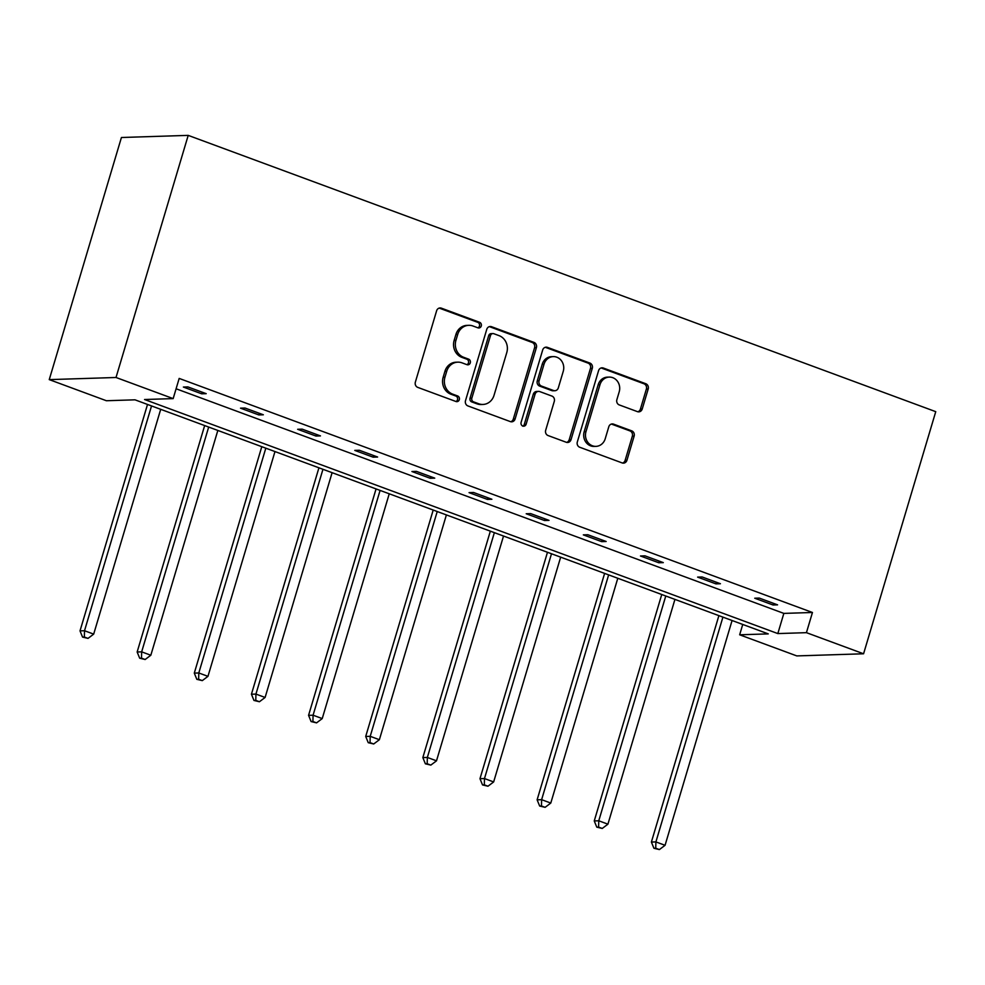 <?xml version="1.0" encoding="UTF-8"?>
<svg xmlns="http://www.w3.org/2000/svg" width="985" height="985" viewBox="0 0 985 985"><rect width="100%" height="100%" fill="white"/><g stroke="black" fill="none" stroke-linecap="round" stroke-linejoin="round"><path stroke-width="1.48" d="M481.271 325.998A2.93 2.647 88.2 0 0 479.584 322.292L441.391 308.17A4.174 3.78 88.2 0 0 436.614 310.804L415.362 382.106A4.174 3.78 88.2 0 0 417.775 387.388L455.969 401.511A2.93 2.647 88.2 0 0 459.318 399.664A2.93 2.647 88.2 0 0 457.619 395.958L452.681 394.135A13.371 12.103 88.2 0 1 444.949 377.206L446.722 371.271A13.371 12.103 88.2 0 1 457.803 362.16A13.371 12.103 88.2 0 1 462.014 362.849L466.952 364.672A2.93 2.647 88.2 0 0 470.301 362.825A2.93 2.647 88.2 0 0 468.601 359.131L463.664 357.296A13.371 12.103 88.2 0 1 455.932 340.379L457.705 334.432A13.371 12.103 88.2 0 1 468.786 325.321A13.371 12.103 88.2 0 1 472.985 326.01L477.934 327.833A2.93 2.647 88.2 0 0 481.271 325.998M477.947 327.845A2.93 2.647 88.2 0 0 477.787 322.354L439.581 308.231A4.174 3.78 88.2 0 0 439.175 308.108M455.981 401.511A2.93 2.647 88.2 0 0 455.821 396.019L450.871 394.197L452.681 394.135M466.964 364.672A2.93 2.647 88.2 0 0 466.804 359.18L461.854 357.358L463.664 357.296M637.443 411.644A4.174 3.78 88.2 0 0 642.22 409.009L648.192 389.001A4.174 3.78 88.2 0 0 645.766 383.719L603.349 368.033A4.174 3.78 88.2 0 0 598.572 370.668L577.321 441.957A4.174 3.78 88.2 0 0 579.734 447.252L622.151 462.925A4.174 3.78 88.2 0 0 626.928 460.303L634.131 436.133A4.174 3.78 88.2 0 0 631.717 430.851L613.569 424.141A4.174 3.78 88.2 0 0 608.792 426.776L605.221 438.756A11.18 10.121 88.2 0 1 595.962 446.365A11.18 10.121 88.2 0 1 585.976 431.639L599.976 384.704A11.18 10.121 88.2 0 1 609.235 377.095A11.18 10.121 88.2 0 1 619.208 391.821L616.881 399.639A4.174 3.78 88.2 0 0 619.294 404.933L637.443 411.644M176.093 388.779L783.838 613.396L812.453 612.485L806.432 632.666L863.574 653.781L935.75 411.668L188.209 135.376L121.426 137.506L49.25 379.619L106.392 400.735L134.994 399.824L768.263 633.884L739.661 634.796L796.791 655.912L863.574 653.781M812.453 612.485L179.184 378.425L173.163 398.605L116.021 377.489L188.209 135.376M536.382 347.68A4.174 3.78 88.2 0 0 533.968 342.386L491.54 326.712A4.174 3.78 88.2 0 0 486.762 329.347L465.511 400.636A4.174 3.78 88.2 0 0 467.924 405.931L510.341 421.605A4.174 3.78 88.2 0 0 515.118 418.97L536.382 347.68L534.572 347.742A4.174 3.78 88.2 0 0 532.159 342.448L489.73 326.761A4.174 3.78 88.2 0 0 489.323 326.638M547.438 347.373L589.867 363.046A4.174 3.78 88.2 0 1 592.28 368.341L571.029 439.642A4.174 3.78 88.2 0 1 566.252 442.265L548.091 435.555A4.174 3.78 88.2 0 1 545.678 430.273L554.296 401.351A4.174 3.78 88.2 0 0 551.883 396.068L539.842 391.611A4.174 3.78 88.2 0 0 535.064 394.246L526.088 424.35A2.93 2.647 88.2 0 1 521.065 422.491L542.673 350.007A4.174 3.78 88.2 0 1 547.438 347.373L545.641 347.434L588.057 363.108L589.867 363.046M742.739 624.453L739.661 634.796M173.163 398.605L144.561 399.516L777.83 633.577L806.432 632.666M116.021 377.489L49.25 379.619M783.838 613.396L777.83 633.577M773.065 604.999L754.744 598.227L759.263 598.08L777.571 604.852L773.065 604.999L773.545 603.362M715.923 583.871L697.614 577.111L702.12 576.964L720.429 583.736L715.923 583.871L716.415 582.246M658.78 562.755L640.472 555.996L644.99 555.848L663.299 562.62L658.78 562.755L659.273 561.13M601.65 541.639L583.329 534.867L587.848 534.732L606.157 541.491L601.65 541.639L602.13 540.014M544.508 520.523L526.199 513.751L530.706 513.616L549.027 520.375L544.508 520.523L545 518.886M487.378 499.407L469.057 492.635L473.576 492.488L491.884 499.26L487.378 499.407L487.858 497.77M430.236 478.291L411.927 471.519L416.433 471.372L434.754 478.144L430.236 478.291L430.728 476.654M373.106 457.163L354.785 450.404L359.303 450.256L377.612 457.028L373.106 457.163L373.586 455.538M315.963 436.047L297.655 429.288L302.161 429.14L320.47 435.912L315.963 436.047L316.444 434.422M258.821 414.931L240.512 408.159L245.019 408.024L263.34 414.784L258.821 414.931L259.314 413.306M201.691 393.815L183.37 387.043L187.889 386.908L206.197 393.668L201.691 393.815L202.171 392.178M468.786 325.321L466.976 325.382A13.371 12.103 88.2 0 0 455.907 334.494L457.705 334.432M461.854 357.358A13.371 12.103 88.2 0 1 454.134 340.428L455.907 334.494M457.803 362.16L455.993 362.209A13.371 12.103 88.2 0 0 444.925 371.32L446.722 371.271M450.871 394.197A13.371 12.103 88.2 0 1 443.151 377.267L444.925 371.32M510.759 421.728A4.174 3.78 88.2 0 0 513.32 419.031L534.572 347.742M493.842 333.718A2.93 2.647 88.2 0 0 490.493 335.565L471.84 398.137A2.93 2.647 88.2 0 0 473.526 401.843L478.747 403.776A13.371 12.103 88.2 0 0 482.945 404.453A13.371 12.103 88.2 0 0 494.027 395.342L506.783 352.568A13.371 12.103 88.2 0 0 499.05 335.639L493.842 333.718M492.919 333.57L491.121 333.619A2.93 2.647 88.2 0 0 488.695 335.614L490.493 335.565M482.945 404.453L481.148 404.515A13.371 12.103 88.2 0 1 476.937 403.825L471.729 401.905A2.93 2.647 88.2 0 1 470.042 398.199L488.695 335.614M566.658 442.388A4.174 3.78 88.2 0 0 569.219 439.692L590.471 368.402A4.174 3.78 88.2 0 0 588.057 363.108M538.524 391.402L536.726 391.451A4.174 3.78 88.2 0 0 533.267 394.308L524.291 424.412L526.088 424.35M522.764 426.197A2.93 2.647 88.2 0 0 524.291 424.412M563.248 371.345A11.18 10.121 88.2 0 0 553.274 356.619A11.18 10.121 88.2 0 0 544.015 364.241L539.078 380.776A4.174 3.78 88.2 0 0 541.491 386.071L553.545 390.516A4.174 3.78 88.2 0 0 558.31 387.893L563.248 371.345M553.274 356.619L551.465 356.681A11.18 10.121 88.2 0 0 542.206 364.302L544.015 364.241M554.851 390.737L553.053 390.786A4.174 3.78 88.2 0 1 551.735 390.577L539.694 386.12A4.174 3.78 88.2 0 1 537.281 380.838L542.206 364.302M609.235 377.095L607.425 377.144A11.18 10.121 88.2 0 0 598.166 384.766L599.976 384.704M595.962 446.365L594.152 446.427A11.18 10.121 88.2 0 1 584.179 431.701L598.166 384.766M622.557 463.048A4.174 3.78 88.2 0 0 625.13 460.352L632.333 436.195A4.174 3.78 88.2 0 0 629.92 430.901L611.759 424.19A4.174 3.78 88.2 0 0 611.353 424.067M637.849 411.767A4.174 3.78 88.2 0 0 640.422 409.058L646.382 389.063A4.174 3.78 88.2 0 0 643.968 383.768L601.539 368.094A4.174 3.78 88.2 0 0 601.133 367.971M147.516 404.453L80.019 630.88L84.525 630.732L93.686 634.118L160.703 409.329M151.542 405.943L84.525 630.732L84.353 637.036L82.555 637.098L88.022 638.391L84.353 637.036M93.686 634.118L88.022 638.391M82.555 637.098L80.019 630.88M204.658 425.569L137.149 651.996L141.668 651.848L150.828 655.234L217.833 430.445M208.685 427.059L141.668 651.848L141.495 658.152L139.685 658.214L145.152 659.507L141.495 658.152M150.828 655.234L145.152 659.507M139.685 658.214L137.149 651.996M261.788 446.685L194.291 673.112L198.798 672.964L207.958 676.35L274.975 451.561M265.815 448.175L198.798 672.964L198.638 679.268L196.828 679.33L202.294 680.623L198.638 679.268M207.958 676.35L202.294 680.623M196.828 679.33L194.291 673.112M318.931 467.801L251.434 694.228L255.94 694.08L265.1 697.466L332.105 472.677M322.957 469.291L255.94 694.08L255.768 700.384L253.97 700.446L259.437 701.739L255.768 700.384M265.1 697.466L259.437 701.739M253.97 700.446L251.434 694.228M376.061 488.929L308.564 715.344L313.082 715.208L322.23 718.582L389.247 493.793M380.087 490.407L313.082 715.208L312.91 721.512L311.1 721.562L316.567 722.867L312.91 721.512M322.23 718.582L316.567 722.867M311.1 721.562L308.564 715.344M433.203 510.045L365.706 736.46L370.212 736.324L379.373 739.71L446.39 514.921M437.229 511.535L370.212 736.324L370.04 742.628L368.242 742.69L373.709 743.983L370.04 742.628M379.373 739.71L373.709 743.983M368.242 742.69L365.706 736.46M490.345 531.161L422.836 757.588L427.355 757.44L436.503 760.826L503.52 536.037M494.359 532.651L427.355 757.44L427.182 763.744L425.372 763.806L430.839 765.099L427.182 763.744M436.503 760.826L430.839 765.099M425.372 763.806L422.836 757.588M547.475 552.277L479.978 778.704L484.485 778.556L493.645 781.942L560.662 557.153M551.501 553.767L484.485 778.556L484.325 784.86L482.515 784.922L487.981 786.215L484.325 784.86M493.645 781.942L487.981 786.215M482.515 784.922L479.978 778.704M604.618 573.393L537.12 799.82L541.627 799.672L550.787 803.058L617.792 578.269M608.644 574.883L541.627 799.672L541.454 805.976L539.657 806.038L545.124 807.331L541.454 805.976M550.787 803.058L545.124 807.331M539.657 806.038L537.12 799.82M661.748 594.509L594.25 820.936L598.769 820.788L607.917 824.174L674.934 599.385M665.774 595.999L598.769 820.788L598.597 827.104L596.787 827.154L602.254 828.447L598.597 827.104M607.917 824.174L602.254 828.447M596.787 827.154L594.25 820.936M718.89 615.637L651.393 842.052L655.899 841.916L665.06 845.302L732.077 620.501M722.916 617.115L655.899 841.916L655.727 848.22L653.929 848.27L659.396 849.575L655.727 848.22M665.06 845.302L659.396 849.575M653.929 848.27L651.393 842.052M477.787 322.354L479.584 322.292M455.821 396.019L457.619 395.958M466.804 359.18L468.601 359.131M454.134 340.428L455.932 340.379M443.151 377.267L444.949 377.206M439.581 308.231L441.391 308.17M513.32 419.031L515.118 418.97M489.73 326.761L491.54 326.712M532.159 342.448L533.968 342.386M470.042 398.199L471.84 398.137M471.729 401.905L473.526 401.843M476.937 403.825L478.747 403.776M590.471 368.402L592.28 368.341M569.219 439.692L571.029 439.642M533.267 394.308L535.064 394.246M537.281 380.838L539.078 380.776M539.694 386.12L541.491 386.071M551.735 390.577L553.545 390.516M584.179 431.701L585.976 431.639M611.759 424.19L613.569 424.141M629.92 430.901L631.717 430.851M632.333 436.195L634.131 436.133M625.13 460.352L626.928 460.303M601.539 368.094L603.349 368.033M643.968 383.768L645.766 383.719M646.382 389.063L648.192 389.001M640.422 409.058L642.22 409.009"/></g></svg>
